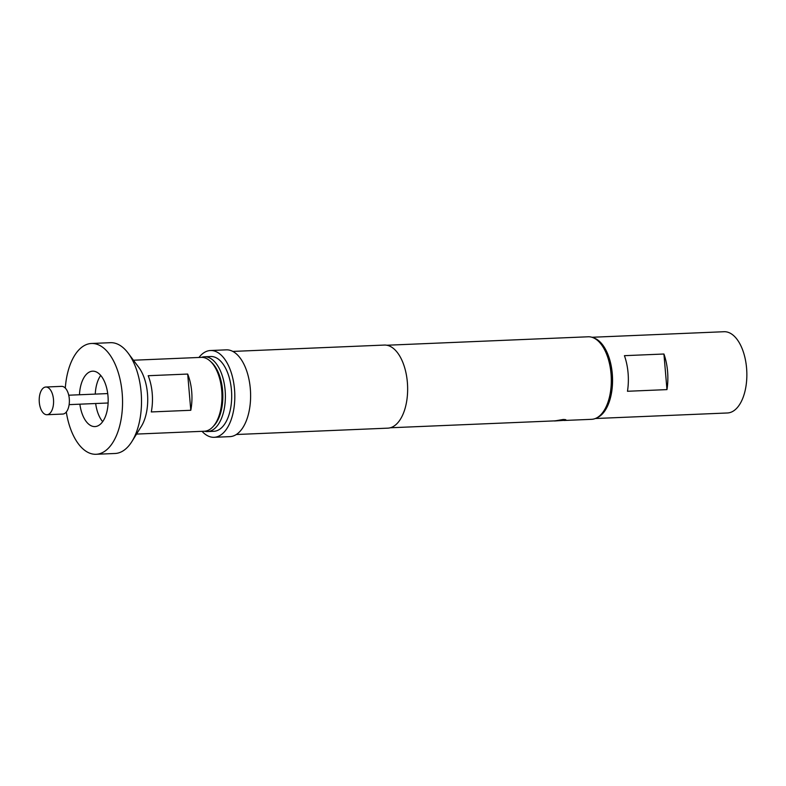 <?xml version="1.0" encoding="UTF-8"?>
<svg xmlns="http://www.w3.org/2000/svg" width="786" height="786" viewBox="0 0 786 786"><rect width="100%" height="100%" fill="white"/><g stroke="black" fill="none" stroke-linecap="round" stroke-linejoin="round"><path stroke-width="1.18" d="M46.973 414.723L62.772 414.055A13.863 7.172 -92.4 0 0 69.286 398.748A13.863 7.172 -92.4 0 0 61.613 386.358L45.814 387.026A13.863 7.172 -92.4 0 0 39.3 402.334A13.863 7.172 -92.4 0 0 46.973 414.723A13.863 7.172 -92.4 0 0 51.188 411.717A13.863 7.172 -92.4 0 0 53.487 399.406A13.863 7.172 -92.4 0 0 50.265 389.66A13.863 7.172 -92.4 0 0 45.814 387.026M79.867 404.181A27.726 14.345 -92.4 0 0 94.959 426.582A27.726 14.345 -92.4 0 0 107.977 395.957A27.726 14.345 -92.4 0 0 92.63 371.179A27.726 14.345 -92.4 0 0 79.465 394.769M95.666 403.523A27.726 14.345 -92.4 0 0 102.661 421.66M554.552 420.874L563.159 419.891L565.134 420.284L554.523 420.982L563.13 419.488C565.94 419.537 566.608 419.803 565.134 420.284M136.538 434.078L204.36 431.229A36.962 19.129 -92.4 0 0 215.6 423.222L216.543 421.718A35.115 18.176 -92.4 0 0 222.359 390.534A35.115 18.176 -92.4 0 0 214.195 365.834L213.134 364.409A36.962 19.129 -92.4 0 0 201.255 357.375L133.433 360.224M215.6 423.222A36.962 19.129 -92.4 0 0 221.721 390.406A36.962 19.129 -92.4 0 0 213.134 364.409M66.299 412.021A55.442 28.689 -92.4 0 0 96.118 454.279L115.08 453.483A55.442 28.689 -92.4 0 0 131.94 441.467L141.342 426.346A36.962 19.129 -92.4 0 0 147.463 393.521A36.962 19.129 -92.4 0 0 138.876 367.524L128.236 353.248A55.442 28.689 -92.4 0 0 110.423 342.686L91.461 343.482A55.442 28.689 -92.4 0 0 65.297 388.088M152.209 393.324A36.962 19.129 -92.4 0 0 148.19 375.718L187.687 374.057A36.962 19.129 87.6 0 1 191.705 391.664A36.962 19.129 87.6 0 1 190.792 410.282L151.295 411.943A36.962 19.129 -92.4 0 0 152.209 393.324M131.94 441.467A55.442 28.689 -92.4 0 0 141.126 392.234A55.442 28.689 -92.4 0 0 128.236 353.248M96.118 454.279A55.442 28.689 -92.4 0 0 122.164 393.029A55.442 28.689 -92.4 0 0 91.461 343.482M213.458 426.179A35.576 18.412 -92.4 0 0 222.595 390.485A35.576 18.412 -92.4 0 0 210.746 361.648M201.383 357.375A37.423 19.365 87.6 0 1 204.399 356.775A37.423 19.365 87.6 0 1 225.12 390.22A37.423 19.365 87.6 0 1 207.533 431.563A37.423 19.365 87.6 0 1 204.488 431.229M204.399 356.775L210.717 356.51A37.423 19.365 87.6 0 1 231.438 389.954A37.423 19.365 87.6 0 1 213.861 431.298L207.533 431.563M627.474 391.271A40.656 21.045 -92.4 0 0 624.428 355.675L663.924 354.014A40.656 21.045 87.6 0 1 666.97 389.61L627.474 391.271M593.489 337.842A40.656 21.045 87.6 0 1 612.49 377.103A40.656 21.045 87.6 0 1 596.849 417.818M591.956 337.273L724.063 331.721A40.656 21.045 87.6 0 1 746.7 369.764A40.656 21.045 87.6 0 1 729.231 412.748A40.656 21.045 87.6 0 1 727.472 412.974L595.366 418.516M601.428 344.651L602.498 346.076A39.457 20.416 87.6 0 1 611.665 373.822A39.457 20.416 87.6 0 1 605.132 408.858L604.188 410.371A41.304 21.379 -92.4 0 0 611.027 373.694A41.304 21.379 -92.4 0 0 601.428 344.651A41.304 21.379 -92.4 0 0 588.164 336.781L386.83 345.241M564.014 420.481L591.622 419.321A41.304 21.379 -92.4 0 0 604.188 410.371M202.041 431.327A43.427 22.48 -92.4 0 0 214.106 437.301L229.905 436.633A43.427 22.48 -92.4 0 0 250.312 388.657A43.427 22.48 -92.4 0 0 226.26 349.849L210.461 350.517A43.427 22.48 -92.4 0 0 198.946 357.473M214.106 437.301A43.427 22.48 -92.4 0 0 234.513 389.325A43.427 22.48 -92.4 0 0 210.461 350.517M236.311 434.511L387.822 428.154A41.579 21.517 -92.4 0 0 407.354 382.222A41.579 21.517 -92.4 0 0 384.334 345.064L232.823 351.421M666.97 389.61L663.924 354.014M190.792 410.282L187.687 374.057M100.716 375.433A27.726 14.345 -92.4 0 0 95.263 394.1M107.721 393.58L68.736 395.211M554.513 420.883L390.288 427.771M108.114 402.992L69.129 404.633"/></g></svg>
